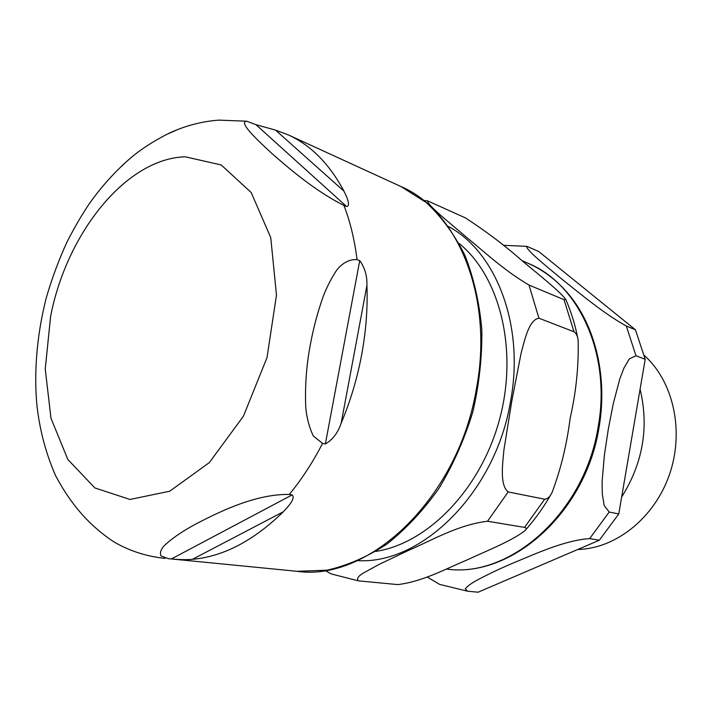 <?xml version="1.0" encoding="UTF-8"?>
<svg xmlns="http://www.w3.org/2000/svg" width="712" height="712" viewBox="0 0 712 712"><rect width="100%" height="100%" fill="white"/><g stroke="black" fill="none" stroke-linecap="round" stroke-linejoin="round"><path stroke-width="1.07" d="M53.453 470.863L55.678 475.821C66.439 495.819 82.93 521.442 113.938 541.894L116.074 543.105M171.378 558.956L168.45 558.671L161.001 555.947C159.791 552.984 160.698 549.726 163.742 546.193C171.37 538.797 182.174 531.339 196.138 523.836C218.646 512.222 255.216 493.825 289.295 494.439L292.151 494.902C295.898 498.587 287.942 506.766 283.385 511.732C253.703 540.711 223.399 556.57 192.454 559.321C186.82 559.854 179.798 559.73 171.378 558.956L292.151 494.902M325.366 443.959L322.554 443.371L313.325 436.02C309.248 427.44 306.73 417.935 305.76 407.504C304.843 385.664 306.507 364.01 310.743 342.525C313.725 326.799 317.944 311.26 323.399 295.907C327.2 286.313 331.685 277.653 336.865 269.919C342.881 262.603 349.601 259.177 357.032 259.622L359.738 260.637C364.864 267.721 367.258 275.98 366.92 285.414C367.775 308.029 366.021 331.151 361.66 354.772C357.228 378.401 350.402 401.194 341.182 423.159C337.951 432.78 332.682 439.713 325.366 443.959L359.738 260.637M346.593 206.525L343.914 205.403C315.202 191.083 288.609 168.148 271.708 153.303C256.008 138.867 238.324 121.957 246.601 121.2L255.928 124.653L275.526 130.109L288.351 134.915C310.895 145.221 329.442 163.974 344.003 191.19C346.548 196.512 351.087 205.901 346.593 206.525L255.928 124.653M177.76 129.557L166.75 134.39C152.59 141.724 140.629 149.52 130.866 157.779L121.636 165.958M459.044 243.379C499.797 276.354 518.461 349.708 499.512 419.537C480.742 489.42 427.716 543.425 375.9 551.408M524.53 527.387L487.515 521.246C457.798 524.771 430.902 540.871 408.474 550.421L379.185 564.358L362.764 573.374C357.842 576.533 356.409 579.034 358.465 580.867L397.812 584.596C423.346 581.357 445.107 569.075 466.289 560.299C485.673 551.257 512.809 540.568 525.073 530.52C526.675 528.998 526.497 527.957 524.53 527.387L544.689 499.21C547.555 498.978 550.002 496.762 552.04 492.562C560.807 469.27 566.841 444.502 570.143 418.247C576.124 392.027 578.794 365.977 578.144 340.096C577.566 335.939 576.186 333.172 573.997 331.774L564.029 299.672L565.666 299.227C558.519 290.051 536.091 272.545 520.953 259.782C505.039 245.631 486.527 231.667 465.426 217.899L427.601 200.864C427.164 205.198 451.426 224.173 466.867 237.585C484.196 251.639 503.838 270.266 528.989 285.049L564.029 299.672M573.997 331.774L538.931 318.211C529.034 319.617 524.717 339.668 521.051 353.437L511.777 401.212L503.954 449.673C502.583 464.251 499.646 485.077 508.163 491.947L544.689 499.21M358.456 580.867L331.231 573.925L325.072 570.49M644.218 355.386C673.294 381.16 684.588 430.956 669.476 474.503C654.47 518.096 615.577 548.712 577.735 549.486M621.656 497.038C643.007 462.933 649.139 426.995 640.079 389.233M427.156 576.987L439.598 584.374L467.455 591.191L465.256 588.806C467.428 586.305 470.846 583.689 475.527 580.983C486.207 575.198 498.231 569.431 511.59 563.69C533.315 554.773 564.625 540.105 589.652 538.619L599.344 540.221L478.099 592.206L467.473 591.2M626.275 325.989C604.613 314.117 580.52 293.931 563.299 280.261C547.243 266.938 524.869 249.084 526.907 246.352L538.664 251.461L635.469 329.825L626.275 325.989L636.003 355.769L645.188 359.32L618.764 513.957L609.214 512.053L604.194 505.538L602.29 494.012L602.112 481.721L604.363 455.315L608.271 429.372L613.237 403.811L619.805 378.9L623.952 368.024L629.399 358.803L636.003 355.769M599.344 540.221L618.764 513.957M645.188 359.32L635.469 329.825M192.454 559.321L283.385 511.732M341.182 423.159L366.92 285.414M344.003 191.19L275.526 130.109M168.45 558.671L297.055 571.3C368.78 581.989 458.421 498.222 476.453 388.547C493.861 296.584 457.389 210.289 400.918 186.517L426.132 202.466C441.458 216.706 454.381 234.328 464.9 255.314C473.765 277.947 479.399 302.644 481.81 329.416C482.229 356.881 479.194 384.516 472.715 412.301C464.331 439.58 453.046 464.981 438.868 488.503C423.32 510.424 406.018 528.936 386.972 544.039C367.321 556.882 347.287 565.604 326.879 570.205L297.055 571.3M322.554 443.371C312.799 462.328 301.71 479.354 289.295 494.439M343.914 205.403C350.233 221.797 354.603 239.873 357.032 259.622M185.182 156.791L221.227 164.97L251.194 192.543L270.738 237.577L276.478 295.115L267.009 357.593L243.451 416.146L209.328 462.604L169.714 491.209L130.002 499.459L94.892 487.942L67.854 459.507L50.988 418.3L45.239 368.985L50.623 316.315C66.599 233.661 125.632 158.634 185.182 156.791M538.931 318.211L528.989 285.049M487.515 521.246L508.163 491.947M358.252 560.664C422.118 564.207 495.766 492.17 510.611 401.07C524.806 325.028 495.952 251.701 448.444 226.496M528.322 263.395C578.571 283.901 611.501 354.14 598.151 426.888C584.712 513.076 509.721 578.473 446.513 569.039C511.082 578.411 585.745 512.845 599.077 427.307C607.434 378.401 596.167 328.98 570.624 296.619C558.564 281.64 544.457 270.569 528.322 263.395L521.941 260.592M589.652 538.619L609.214 512.053M55.678 475.821C46.289 454.541 40.112 431.73 37.157 407.406C33.811 376.559 36.178 337.168 46.289 297.803C51.851 278.623 58.74 260.058 66.955 242.098C74.511 227.324 82.103 214.321 89.73 203.107C101.941 185.992 115.655 170.88 130.866 157.779M113.929 541.885C129.513 550.972 146.565 556.472 165.086 558.395M246.601 121.191L218.566 120.123C200.339 121.61 183.064 126.362 166.75 134.39M288.351 134.915L400.918 186.517M551.533 493.469C543.897 506.935 535.148 519.208 525.287 530.271M565.675 299.227C571.166 311.74 575.278 325.099 578.002 339.304M427.618 200.864L423.631 200.446M526.924 246.352L503.295 245.302"/></g></svg>
